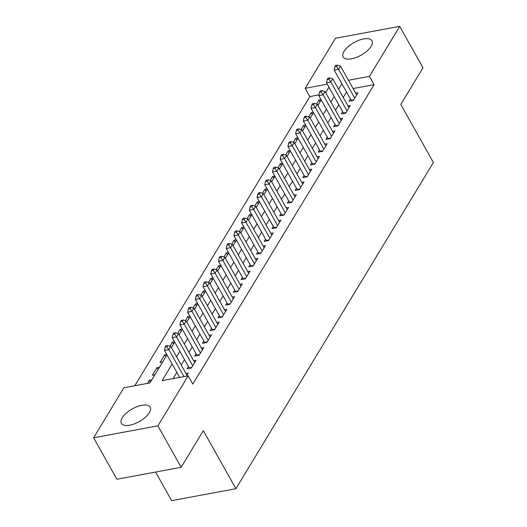 <?xml version="1.0" encoding="UTF-8"?>
<svg xmlns="http://www.w3.org/2000/svg" width="527" height="527" viewBox="0 0 527 527"><rect width="100%" height="100%" fill="white"/><g stroke="black" fill="none" stroke-linecap="round" stroke-linejoin="round"><path stroke-width="0.79" d="M371.1 46.369A16.508 7.24 150.7 0 1 356.245 57.476A16.508 7.24 150.7 0 1 343.163 56.962A16.508 7.24 150.7 0 1 344.006 51.402A16.508 7.24 150.7 0 1 358.861 40.296A16.508 7.24 150.7 0 1 371.95 40.81A16.508 7.24 150.7 0 1 371.1 46.369M149.332 412.733A16.508 7.24 150.7 0 1 134.477 423.84A16.508 7.24 150.7 0 1 121.388 423.326A16.508 7.24 150.7 0 1 122.238 417.766A16.508 7.24 150.7 0 1 137.092 406.66A16.508 7.24 150.7 0 1 150.175 407.167A16.508 7.24 150.7 0 1 149.332 412.733M155.59 472.054L171.637 500.65L235.905 488.713L433.378 162.487L400.803 104.445L422.983 67.812L399.716 26.35L369.44 76.369L348.433 80.269M235.905 488.713L203.33 430.671L181.156 467.304L116.889 479.241L93.622 437.779L123.898 387.767L149.951 382.925L166.967 354.816M318.921 94.906L309.823 96.599L134.793 385.744M309.823 96.599L305.173 88.305L335.449 38.287L399.716 26.35M350.409 98.957L349.058 101.184L353.4 100.38L358.031 92.732L355.672 93.167M342.695 111.698L341.344 113.924L345.686 113.121L350.317 105.472L347.958 105.914M334.981 124.438L333.631 126.671L337.972 125.861L342.603 118.219L340.244 118.654M327.267 137.185L325.917 139.411L330.258 138.608L334.889 130.959L332.53 131.401M319.553 149.925L318.203 152.158L322.544 151.348L327.175 143.706L324.816 144.141M311.839 162.672L310.489 164.898L314.83 164.095L319.461 156.447L317.102 156.888M304.125 175.412L302.775 177.645L307.116 176.835L311.747 169.193L309.389 169.628M296.411 188.159L295.061 190.385L299.402 189.582L304.033 181.934L301.675 182.368M288.697 200.899L287.347 203.126L291.688 202.322L296.319 194.674L293.961 195.115M280.983 213.639L279.633 215.872L283.974 215.062L288.605 207.421L286.247 207.855M273.269 226.386L271.919 228.613L276.26 227.809L280.891 220.161L278.533 220.602M265.555 239.126L264.205 241.359L268.546 240.549L273.177 232.908L270.819 233.342M257.841 251.873L256.491 254.1L260.839 253.296L265.463 245.648L263.105 246.083M250.127 264.613L248.777 266.846L253.125 266.036L257.749 258.388L255.391 258.829M242.413 277.354L241.063 279.587L245.411 278.783L250.035 271.135L247.683 271.57M234.699 290.1L233.349 292.327L237.697 291.523L242.321 283.875L239.969 284.317M226.985 302.841L225.635 305.074L229.983 304.263L234.607 296.622L232.255 297.057M219.272 315.587L217.921 317.814L222.269 317.01L226.893 309.362L224.542 309.804M211.558 328.328L210.207 330.561L214.555 329.75L219.179 322.109L216.828 322.544M203.844 341.074L202.493 343.301L206.841 342.497L211.465 334.849L209.114 335.284M196.13 353.815L194.786 356.048L199.127 355.238L203.751 347.589L201.4 348.031M188.416 366.555L187.072 368.788L191.413 367.984L196.037 360.336L193.686 360.771M150.34 382.286L149.246 380.336L147.389 383.399M158.054 369.546L156.96 367.596L152.329 375.244L154.892 374.763M165.768 356.805L164.674 354.849L160.043 362.497L162.606 362.023M173.482 344.059L172.382 342.109L169.918 346.186M181.196 331.318L180.096 329.368L177.632 333.439M188.91 318.572L187.81 316.622L185.346 320.699M196.624 305.831L195.524 303.881L193.06 307.952M204.338 293.084L203.238 291.135L200.774 295.212M212.052 280.344L210.952 278.394L208.488 282.472M219.759 267.604L218.665 265.654L216.202 269.725M227.473 254.857L226.379 252.907L223.916 256.985M235.187 242.117L234.093 240.167L231.63 244.238M242.901 229.37L241.807 227.42L239.344 231.498M250.615 216.63L249.521 214.68L247.058 218.751M258.329 203.883L257.235 201.933L254.772 206.011M266.043 191.143L264.949 189.193L262.486 193.271M273.757 178.403L272.663 176.453L270.199 180.524M281.471 165.656L280.377 163.706L277.913 167.784M289.185 152.916L288.091 150.966L285.627 155.037M296.899 140.169L295.805 138.219L293.341 142.297M304.613 127.429L303.519 125.479L301.055 129.55M312.327 114.682L311.233 112.732L308.769 116.81M151.809 379.862L149.246 380.336M159.523 367.121L156.96 367.596M166.769 354.46L164.674 354.849M174.483 341.72L172.382 342.109M182.197 328.98L180.096 329.368M189.911 316.233L187.81 316.622M197.618 303.493L195.524 303.881M205.332 290.746L203.238 291.135M213.046 278.006L210.952 278.394M220.76 265.259L218.665 265.654M228.474 252.519L226.379 252.907M236.188 239.778L234.093 240.167M243.902 227.032L241.807 227.42M251.616 214.291L249.521 214.68M259.33 201.545L257.235 201.933M267.044 188.804L264.949 189.193M274.758 176.058L272.663 176.453M282.472 163.317L280.377 163.706M290.186 150.577L288.091 150.966M297.9 137.83L295.805 138.219M305.614 125.09L303.519 125.479M313.328 112.343L311.233 112.732M321.042 99.603L318.947 99.992L316.483 104.069M172.158 364.071L162.112 380.665L188.165 375.83L192.816 384.117L374.091 84.656L353.09 88.562M346.516 92.014L343.215 97.462M338.802 104.761L335.501 110.202M331.088 117.501L327.787 122.949M323.374 130.248L320.073 135.689M315.66 142.988L312.359 148.436M307.946 155.728L304.646 161.176M300.232 168.475L296.938 173.923M292.518 181.216L289.224 186.663M284.804 193.962L281.51 199.404M277.09 206.703L273.796 212.15M269.376 219.449L266.082 224.891M261.662 232.19L258.368 237.637M253.948 244.93L250.654 250.378M246.234 257.677L242.94 263.125M238.52 270.417L235.226 275.865M230.806 283.164L227.512 288.605M223.092 295.904L219.799 301.352M215.378 308.644L212.085 314.092M207.664 321.391L204.371 326.839M199.95 334.131L196.657 339.579M192.236 346.878L188.943 352.326M184.522 359.618L181.229 365.066M176.808 372.365L173.008 378.643M186.472 376.14L188.323 373.076L185.972 373.518M181.156 467.304L157.889 425.842L93.622 437.779M374.091 84.656L369.44 76.369M188.165 375.83L157.889 425.842M341.858 83.727L338.565 89.168M334.144 96.467L330.851 101.915M326.437 109.208L323.137 114.655M318.723 121.954L315.423 127.402M311.009 134.695L307.709 140.142M303.295 147.441L299.995 152.883M295.581 160.182L292.281 165.63M287.867 172.922L284.567 178.37M280.153 185.669L276.853 191.117M272.439 198.409L269.139 203.857M264.725 211.156L261.425 216.604M257.011 223.896L253.711 229.344M249.297 236.643L245.997 242.084M241.583 249.383L238.283 254.831M233.869 262.123L230.569 267.571M226.155 274.87L222.855 280.318M218.441 287.61L215.141 293.058M210.728 300.357L207.427 305.805M203.014 313.097L199.713 318.545M195.3 325.844L191.999 331.285M187.586 338.584L184.285 344.032M179.872 351.325L176.578 356.772M327.267 84.201L305.173 88.305M171.38 347.524L174.681 342.076M179.094 334.777L182.395 329.335M186.808 322.037L190.109 316.589M194.522 309.296L197.823 303.848M202.236 296.549L205.537 291.102M209.95 283.809L213.251 278.361M217.664 271.062L220.965 265.621M225.378 258.322L228.678 252.874M233.092 245.575L236.392 240.134M240.806 232.835L244.106 227.387M248.52 220.095L251.82 214.647M256.234 207.348L259.534 201.9M263.948 194.608L267.248 189.16M271.662 181.861L274.962 176.42M279.376 169.121L282.676 163.673M287.09 156.374L290.39 150.933M294.804 143.634L298.098 138.186M302.518 130.894L305.812 125.446M310.232 118.147L313.525 112.699M317.946 105.407L321.239 99.959M325.66 92.66L328.953 87.218M320.041 101.942L318.947 99.992M183.989 376.601L168.851 349.638L170.781 346.45L186.973 375.31M179.641 377.411L164.51 350.442L168.851 349.638L166.921 346.766L167.691 345.495L165.952 345.817L165.182 347.089L166.921 346.766M165.182 347.089L164.51 350.442M170.781 346.45L167.691 345.495M192.763 365.751L176.565 336.898L178.495 333.71L194.687 362.563M189.377 368.36A2.115 1.166 79.5 0 0 189.16 367.886L172.224 337.702L176.565 336.898L174.635 334.026L175.405 332.754L173.666 333.071L172.896 334.349L174.635 334.026M172.896 334.349L172.224 337.702M178.495 333.71L175.405 332.754M200.477 353.011L184.279 324.151L186.209 320.969L202.401 349.823M197.091 355.613A2.115 1.166 79.5 0 0 196.874 355.139L179.938 324.961L184.279 324.151L182.349 321.286L183.119 320.008L181.38 320.33L180.609 321.608L182.349 321.286M180.609 321.608L179.938 324.961M186.209 320.969L183.119 320.008M208.191 340.264L191.993 311.411L193.923 308.223L210.115 337.082M204.805 342.873A2.115 1.166 79.5 0 0 204.588 342.398L187.652 312.215L191.993 311.411L190.063 308.539L190.833 307.267L189.094 307.59L188.323 308.862L190.063 308.539M188.323 308.862L187.652 312.215M193.923 308.223L190.833 307.267M215.905 327.524L199.707 298.664L201.637 295.482L217.829 324.336M212.519 330.133A2.115 1.166 79.5 0 0 212.302 329.658L195.365 299.474L199.707 298.664L197.777 295.799L198.547 294.521L196.808 294.843L196.037 296.121L197.777 295.799M196.037 296.121L195.365 299.474M201.637 295.482L198.547 294.521M223.619 314.777L207.421 285.924L209.351 282.735L225.543 311.595M220.233 317.386A2.115 1.166 79.5 0 0 220.016 316.911L203.079 286.728L207.421 285.924L205.49 283.052L206.261 281.78L204.522 282.103L203.751 283.374L205.49 283.052M203.751 283.374L203.079 286.728M209.351 282.735L206.261 281.78M231.333 302.037L215.135 273.177L217.065 269.995L233.257 298.849M227.947 304.646A2.115 1.166 79.5 0 0 227.73 304.171L210.793 273.987L215.135 273.177L213.204 270.311L213.975 269.033L212.236 269.356L211.465 270.634L213.204 270.311M211.465 270.634L210.793 273.987M217.065 269.995L213.975 269.033M239.047 289.29L222.849 260.437L224.779 257.248L240.971 286.108M235.661 291.899A2.115 1.166 79.5 0 0 235.444 291.424L218.507 261.24L222.849 260.437L220.918 257.565L221.689 256.293L219.95 256.616L219.179 257.887L220.918 257.565M219.179 257.887L218.507 261.24M224.779 257.248L221.689 256.293M246.755 276.55L230.562 247.697L232.493 244.508L248.685 273.361M243.375 279.158A2.115 1.166 79.5 0 0 243.158 278.684L226.221 248.5L230.562 247.697L228.632 244.824L229.403 243.553L227.664 243.876L226.893 245.147L228.632 244.824M226.893 245.147L226.221 248.5M232.493 244.508L229.403 243.553M254.469 263.81L238.276 234.95L240.207 231.768L256.399 260.621M251.089 266.412A2.115 1.166 79.5 0 0 250.872 265.937L233.935 235.76L238.276 234.95L236.346 232.084L237.117 230.806L235.378 231.129L234.607 232.407L236.346 232.084M234.607 232.407L233.935 235.76M240.207 231.768L237.117 230.806M262.183 251.063L245.99 222.21L247.921 219.021L264.113 247.881M258.803 253.671A2.115 1.166 79.5 0 0 258.586 253.197L241.649 223.013L245.99 222.21L244.06 219.337L244.831 218.066L243.092 218.389L242.321 219.66L244.06 219.337M242.321 219.66L241.649 223.013M247.921 219.021L244.831 218.066M269.896 238.323L253.704 209.463L255.635 206.281L271.827 235.134M266.517 240.931A2.115 1.166 79.5 0 0 266.3 240.457L249.363 210.273L253.704 209.463L251.774 206.597L252.545 205.319L250.806 205.642L250.035 206.92L251.774 206.597M250.035 206.92L249.363 210.273M255.635 206.281L252.545 205.319M277.61 225.576L261.418 196.723L263.348 193.534L279.541 222.394M274.231 228.184A2.115 1.166 79.5 0 0 274.014 227.71L257.077 197.526L261.418 196.723L259.488 193.85L260.259 192.579L258.52 192.902L257.749 194.173L259.488 193.85M257.749 194.173L257.077 197.526M263.348 193.534L260.259 192.579M285.324 212.836L269.132 183.976L271.062 180.794L287.255 209.647M281.945 215.444A2.115 1.166 79.5 0 0 281.728 214.97L264.791 184.786L269.132 183.976L267.202 181.11L267.973 179.832L266.234 180.155L265.463 181.433L267.202 181.11M265.463 181.433L264.791 184.786M271.062 180.794L267.973 179.832M293.038 200.089L276.846 171.235L278.776 168.047L294.968 196.907M289.659 202.697A2.115 1.166 79.5 0 0 289.442 202.223L272.505 172.039L276.846 171.235L274.916 168.363L275.687 167.092L273.948 167.415L273.177 168.686L274.916 168.363M273.177 168.686L272.505 172.039M278.776 168.047L275.687 167.092M300.752 187.348L284.56 158.495L286.49 155.307L302.682 184.16M297.373 189.957A2.115 1.166 79.5 0 0 297.156 189.483L280.219 159.299L284.56 158.495L282.63 155.623L283.401 154.352L281.662 154.674L280.891 155.946L282.63 155.623M280.891 155.946L280.219 159.299M286.49 155.307L283.401 154.352M308.466 174.608L292.274 145.748L294.204 142.567L310.396 171.42M305.087 177.21A2.115 1.166 79.5 0 0 304.869 176.736L287.933 146.559L292.274 145.748L290.337 142.883L291.115 141.605L289.376 141.928L288.605 143.206L290.337 142.883M288.605 143.206L287.933 146.559M294.204 142.567L291.115 141.605M316.18 161.861L299.988 133.008L301.918 129.82L318.11 158.68M312.801 164.47A2.115 1.166 79.5 0 0 312.583 163.996L295.647 133.812L299.988 133.008L298.051 130.136L298.829 128.865L297.09 129.187L296.319 130.459L298.051 130.136M296.319 130.459L295.647 133.812M301.918 129.82L298.829 128.865M323.894 149.121L307.702 120.261L309.632 117.08L325.824 145.933M320.515 151.73A2.115 1.166 79.5 0 0 320.297 151.256L303.361 121.072L307.702 120.261L305.765 117.396L306.543 116.118L304.804 116.441L304.033 117.719L305.765 117.396M304.033 117.719L303.361 121.072M309.632 117.08L306.543 116.118M331.608 136.374L315.416 107.521L317.346 104.333L333.538 133.193M328.229 138.983A2.115 1.166 79.5 0 0 328.011 138.509L311.075 108.325L315.416 107.521L313.479 104.649L314.25 103.378L312.518 103.7L311.747 104.972L313.479 104.649M311.747 104.972L311.075 108.325M317.346 104.333L314.25 103.378M339.322 123.634L323.13 94.774L325.06 91.593L341.252 120.446M335.943 126.243A2.115 1.166 79.5 0 0 335.725 125.769L318.789 95.585L323.13 94.774L321.193 91.909L321.964 90.631L320.232 90.954L319.461 92.232L321.193 91.909M319.461 92.232L318.789 95.585M325.06 91.593L321.964 90.631M347.036 110.894L330.844 82.034L332.774 78.846L348.966 107.706M343.657 113.496A2.115 1.166 79.5 0 0 343.439 113.022L326.503 82.844L330.844 82.034L328.907 79.162L329.678 77.891L327.946 78.213L327.175 79.485L328.907 79.162M327.175 79.485L326.503 82.844M332.774 78.846L329.678 77.891M354.75 98.147L338.558 69.294L340.488 66.106L356.68 94.959M351.371 100.756A2.115 1.166 79.5 0 0 351.153 100.282L334.217 70.098L338.558 69.294L336.621 66.422L337.392 65.15L335.659 65.473L334.889 66.745L336.621 66.422M334.889 66.745L334.217 70.098M340.488 66.106L337.392 65.15M191.762 367.405L189.16 367.886M199.476 354.658L196.874 355.139M207.19 341.918L204.588 342.398M214.904 329.171L212.302 329.658M222.618 316.431L220.016 316.911M230.332 303.684L227.73 304.171M238.046 290.944L235.444 291.424M245.76 278.203L243.158 278.684M253.474 265.456L250.872 265.937M261.188 252.716L258.586 253.197M268.902 239.969L266.3 240.457M276.616 227.229L274.014 227.71M284.33 214.482L281.728 214.97M292.044 201.742L289.442 202.223M299.758 189.002L297.156 189.483M307.472 176.255L304.869 176.736M315.186 163.515L312.583 163.996M322.899 150.768L320.297 151.256M330.613 138.028L328.011 138.509M338.321 125.288L335.725 125.769M346.035 112.541L343.439 113.022M353.749 99.801L351.153 100.282"/></g></svg>
